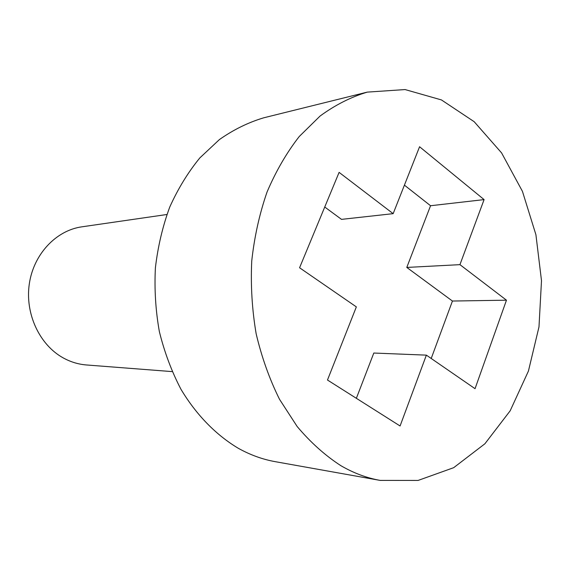 <?xml version="1.0" encoding="UTF-8"?>
<svg xmlns="http://www.w3.org/2000/svg" width="570" height="570" viewBox="0 0 570 570"><rect width="100%" height="100%" fill="white"/><g stroke="black" fill="none" stroke-linecap="round" stroke-linejoin="round"><path stroke-width="0.85" d="M340.817 465.647C325.107 455.466 310.557 442.42 297.169 426.517L279.514 399.299C269.439 378.993 261.651 357.126 256.137 333.685C252.068 309.702 250.601 285.492 251.733 261.06C254.37 236.906 259.471 213.914 267.024 192.083C275.859 171.285 286.596 152.767 299.236 136.522L320.076 116.045C335.132 105.03 350.863 97.057 367.258 92.119L405.078 89.561L441.444 99.928L474.176 121.702L501.586 152.91L522.441 191.349L535.914 234.712L541.5 280.675L538.985 326.909L528.426 371.07L510.164 410.813L484.892 443.781L453.684 467.678L418.088 480.439L380.176 480.403C366.745 478.009 353.628 473.093 340.817 465.647M393.157 213.657L419.577 146.746L484.087 199.607L459.94 264.658L506.466 300.19L475.045 388.69L426.367 355.139L400.076 425.982L327.479 380.026L356.35 306.888L299.571 267.757L339.1 172.375L393.157 213.657L341.516 219.372L324.743 207.024M380.176 480.403L275.253 461.672C262.57 459.413 250.216 454.931 238.203 448.234C216.002 434.946 196.294 414.853 180.982 389.317C171.641 371.426 164.438 352.189 159.358 331.597C155.617 310.543 154.299 289.289 155.396 267.836C157.883 246.618 162.65 226.383 169.71 207.145C177.968 188.777 188.007 172.368 199.835 157.911L219.386 139.593C233.529 129.668 248.335 122.393 263.81 117.783L367.258 92.119M426.367 355.139L373.806 353.037L356.357 398.309M506.466 300.19L452.438 301.038L431.212 358.487M459.94 264.658L406.788 267.43L452.438 301.038M484.087 199.607L430.557 205.734L406.788 267.43M404.415 185.15L430.557 205.734M172.119 371.604L86.426 364.964C78.311 364.315 70.552 361.95 63.149 357.86C39.458 344.8 24.881 313.564 29.312 283.86C33.637 254.127 56.102 230.43 81.824 226.832L166.889 214.505"/></g></svg>
